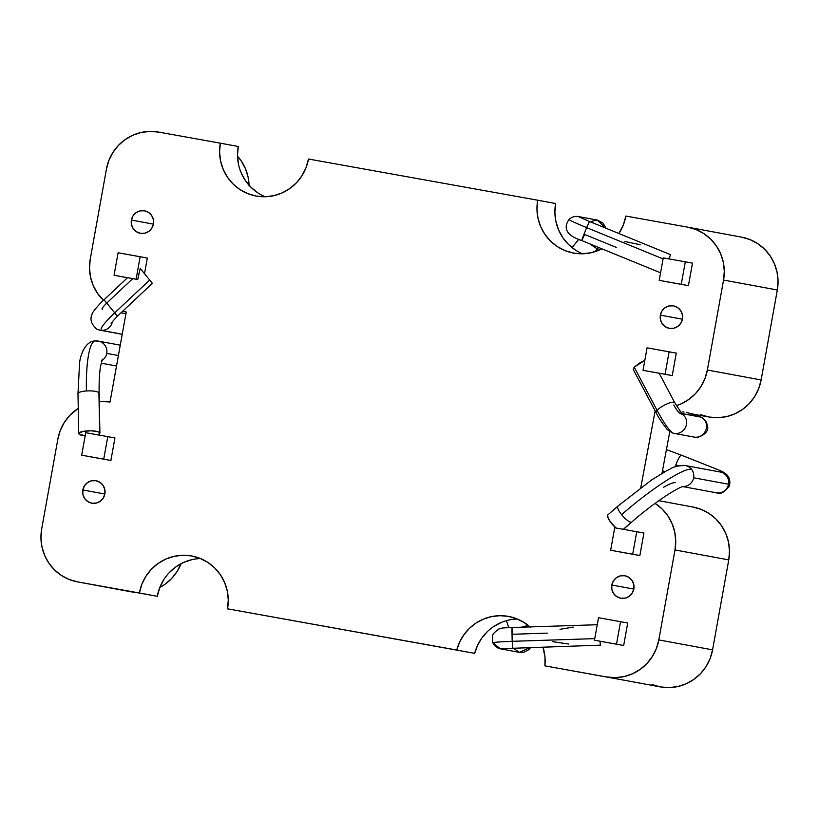 <?xml version="1.0" encoding="UTF-8"?>
<svg xmlns="http://www.w3.org/2000/svg" width="819" height="819" viewBox="0 0 819 819"><rect width="100%" height="100%" fill="white"/><g stroke="black" fill="none" stroke-linecap="round" stroke-linejoin="round"><path stroke-width="1.23" d="M547.246 633.138L512.745 634.254C511.998 624.139 511.814 626.494 512.192 641.318L594.748 638.636L512.192 641.318C511.814 626.494 511.998 624.139 512.745 634.254L512.151 627.497C502.968 628.142 503.235 627.436 498.628 629.125C491.523 634.807 491.902 634.428 492.864 642.792L493.253 642.935C492.383 642.372 498.689 641.83 512.192 641.318L512.786 648.085L512.192 641.318C498.689 641.83 492.383 642.372 493.253 642.935L500.286 648.802L505.19 648.484L500.286 648.802C496.723 647.89 494.246 645.884 492.864 642.792M131.398 220.065L153.419 224.14L131.398 220.065A11.425 11.2 100.5 0 1 144.502 210.811A11.425 11.2 100.5 0 1 153.44 224.027A11.425 11.2 100.5 0 1 140.336 233.282A11.425 11.2 100.5 0 1 131.398 220.065L131.46 224.519L133.19 228.593L136.333 231.675L140.397 233.292L144.768 233.19L148.782 231.398L151.822 228.173L153.44 224.027L153.378 219.574L151.638 215.489L148.505 212.418L144.441 210.8L140.069 210.892L136.056 212.694L133.006 215.909L131.398 220.065M660.37 315.12L682.381 319.205L660.37 315.12A11.425 11.2 100.5 0 1 673.464 305.866A11.425 11.2 100.5 0 1 682.411 319.082A11.425 11.2 100.5 0 1 669.307 328.337A11.425 11.2 100.5 0 1 660.37 315.12L660.431 319.584L662.161 323.659L665.304 326.74L669.358 328.347L673.73 328.255L677.743 326.453L680.794 323.239L682.411 319.082L682.34 314.629L680.609 310.555L677.477 307.473L673.413 305.856L669.041 305.958L665.028 307.749L661.977 310.974L660.37 315.12M611.803 585.022L633.824 589.096L611.803 585.022A11.425 11.2 100.5 0 1 624.907 575.767A11.425 11.2 100.5 0 1 633.845 588.974A11.425 11.2 100.5 0 1 620.741 598.228A11.425 11.2 100.5 0 1 611.803 585.022L611.865 589.475L613.605 593.55L616.738 596.631L620.802 598.239L625.173 598.146L629.187 596.345L632.227 593.13L633.845 588.974L633.783 584.52L632.053 580.446L628.91 577.364L624.846 575.757L620.474 575.849L616.461 577.641L613.421 580.866L611.803 585.022M82.832 489.957L104.852 494.031L82.832 489.957A11.425 11.2 100.5 0 1 95.936 480.702A11.425 11.2 100.5 0 1 104.873 493.918A11.425 11.2 100.5 0 1 91.779 503.173A11.425 11.2 100.5 0 1 82.832 489.957L82.903 494.41L84.633 498.484L87.766 501.566L91.83 503.183L96.202 503.081L100.215 501.289L103.266 498.075L104.873 493.918L104.812 489.465L103.081 485.391L99.938 482.309L95.884 480.692L91.513 480.794L87.49 482.586L84.449 485.8L82.832 489.957M670.7 254.822L668.621 258.855L670.679 254.709L589.537 221.509L586.629 227.621L589.537 221.509L581.582 218.018M569.44 219.553C568.427 219.748 574.15 222.44 586.629 227.621L663.073 258.906L586.629 227.621C574.15 222.44 568.427 219.748 569.44 219.553L569.021 219.543C571.56 217.045 574.61 216.032 578.163 216.523L582.493 218.458L578.153 216.513L597.266 220.055L605.466 228.02L597.266 220.055L590.059 221.714M569.021 219.543C565.376 224.693 565.284 229.279 568.734 233.313C571.058 236.005 575.409 238.431 581.777 240.581L584.674 234.469C580.456 243.663 581.101 241.38 586.629 227.621C581.101 241.38 580.456 243.663 584.674 234.469L616.625 247.543M117.342 316.114L114.711 312.858L117.393 316.175L152.354 283.343L149.672 280.037L114.711 312.858L104.054 299.836L114.711 312.858C104.463 322.625 100 328.46 101.31 330.364C100 328.46 104.463 322.625 114.711 312.858L149.672 280.037L152.232 283.179M102.58 309.469C101.239 309.347 102.61 307.217 106.695 303.091L132.729 278.644L131.327 278.388M657.063 410.329A10.575 2.703 -28 0 1 666.39 404.166A10.575 2.703 -28 0 1 674.477 402.405A10.575 2.703 152 0 0 666.39 404.166A10.575 2.703 152 0 0 657.063 410.329C663.963 423.167 669.297 430.763 673.064 433.108A10.575 9.797 -57.4 0 0 685.595 427.149A10.575 9.797 -57.4 0 0 681.951 414.056A10.575 9.797 122.6 0 1 685.943 426.3A10.575 9.797 122.6 0 1 674.733 433.476A10.575 9.797 122.6 0 1 673.064 433.108C669.297 430.763 663.963 423.167 657.063 410.329A10.575 2.703 152 0 0 656.347 412.919A10.575 2.703 -28 0 1 657.063 410.329L634.213 367.107L657.063 410.329M679.872 413.267L682.422 414.568L674.754 402.692L659.182 373.239L672.235 375.604L676.279 353.112L647.071 347.829L643.028 370.321L672.235 375.604L665.069 374.273L669.113 351.791L665.069 374.273L643.028 370.321L647.071 347.829L676.279 353.112L672.235 375.604L658.507 373.126M648.024 371.222L656.715 372.788M644.809 360.401L634.213 367.107L639.864 362.858L644.809 360.401M623.464 529.35L631.838 522A10.575 2.887 -131.3 0 1 631.408 522.205L623.341 529.279M99.898 433.159L99.13 393.233A10.575 2.559 178.9 0 0 98.915 392.731L99.672 432.647L98.065 431.756L91.288 430.804L83.364 431.347L78.921 433.067L78.962 434.06L85.176 435.79A10.575 2.559 -1.1 0 1 78.962 434.06A10.575 2.559 -1.1 0 1 78.737 433.558A10.575 2.559 -1.1 0 1 88.206 430.835A10.575 2.559 -1.1 0 1 99.672 432.647A10.575 2.559 -1.1 0 1 99.898 433.159A10.575 2.559 -1.1 0 1 97.553 434.817M693.836 437.029C695.014 439.475 710.36 434.009 707.421 425.931C706.746 421.672 704.555 418.724 700.839 417.086L686.424 412.254L700.102 416.963A10.575 9.797 122.6 0 1 706.152 429.217A10.575 9.797 122.6 0 1 694.256 437.111M95.413 328.163A10.575 10.463 -5.9 0 0 101.31 330.364L121.263 334.06A10.575 10.463 174.1 0 1 118.622 333.568M675.368 482.678A44.267 6.747 141.2 0 0 663.687 487.192M617.956 506.04A10.575 2.887 48.7 0 0 621.611 514.67A65.428 9.971 -38.8 0 1 691.461 469.205A10.575 10.371 -79.5 0 0 683.384 465.366M78.737 433.558L77.979 393.642A10.575 2.559 -1.1 0 1 86.404 390.97A65.428 12.654 -93.9 0 1 95.229 340.96A65.428 12.654 86.1 0 0 86.404 390.97A10.575 2.559 -1.1 0 1 98.915 392.731A10.575 2.559 178.9 0 0 86.404 390.97A10.575 2.559 178.9 0 0 77.979 393.642L79.556 363.482C79.812 357.412 84.5 340.98 95.27 340.95L98.444 341.134A10.575 10.371 100.5 0 1 106.726 353.378L118.397 355.538L106.726 353.378A10.575 10.371 100.5 0 1 101.802 360.606A10.575 10.371 -79.5 0 0 99.549 341.41M694.686 437.172A10.575 9.797 -57.4 0 0 706.213 428.992A10.575 9.797 -57.4 0 0 700.102 416.963L681.5 413.523L700.102 416.963A10.575 9.797 -57.4 0 0 698.433 416.595M123.945 313.349A10.575 10.463 174.1 0 1 125.891 313.912A10.575 10.463 -5.9 0 0 124.498 313.462M119.298 333.763A10.575 10.463 -5.9 0 0 121.263 334.06L101.31 330.364A10.575 10.463 -5.9 0 0 112.418 321.365A10.575 10.463 174.1 0 1 99.345 330.067M513.165 648.075L519.379 652.333L530.098 647.522L519.379 652.333L523.873 652.231L528.716 649.723L530.692 647.501M681.398 455.2A10.575 1.873 110.5 0 0 675.87 464.813A10.575 1.873 -69.5 0 1 681.398 455.2L666.431 449.59L681.398 455.2A10.575 1.873 -69.5 0 1 681.469 455.221L717.823 469.625C723.279 471.846 731.91 475.071 729.401 486.087A65.428 2.242 -159.8 0 1 728.05 486.056A10.575 10.371 -79.5 0 0 728.541 484.244L693.621 477.774A10.575 10.371 -79.5 0 0 691.461 469.205A65.428 9.971 141.2 0 0 621.611 514.67A10.575 2.887 -131.3 0 1 617.884 506.101L651.904 479.739L666.881 470.597C671.416 469.072 672.276 465.642 685.339 465.54A10.575 10.371 100.5 0 1 693.621 477.774L728.541 484.244A10.575 10.371 -79.5 0 0 720.27 472.01A10.575 10.371 100.5 0 1 728.05 486.056A65.428 2.242 20.2 0 0 729.391 486.097M95.905 340.991A10.575 10.371 100.5 0 1 98.444 341.134L120.26 345.178M597.266 248.966L595.126 251.628L597.266 248.966L589.752 243.847L597.266 248.966L598.73 247.522M521.539 627.19L528.183 625.429M675.87 464.813A44.267 1.515 -159.8 0 1 678.531 465.816A44.267 1.515 20.2 0 0 675.87 464.813A10.575 1.873 110.5 0 0 675.173 466.81A10.575 1.873 -69.5 0 1 675.87 464.813M681.469 455.221L666.431 449.59M662.479 470.7L664.977 471.631L662.479 470.7M728.05 486.056A10.575 10.371 100.5 0 1 716.41 492.813A10.575 10.371 -79.5 0 0 728.05 486.056M683.445 486.517A10.575 10.371 -79.5 0 0 693.621 477.774A10.575 10.371 100.5 0 1 683.005 486.506M521.519 627.19L528.173 625.419M621.611 514.67A10.575 2.887 48.7 0 0 631.408 522.205A10.575 2.887 -131.3 0 1 621.611 514.67M673.761 405.006C676.852 410.411 678.982 413.165 680.159 413.267M123.638 313.288L122.533 313.165M700.102 416.963L686.271 412.295M487.448 631.551L481.889 637.97L477.579 645.321L474.682 653.347L227.539 608.834L456.767 650.03A45.844 44.922 100.5 0 1 508.558 616.42A45.844 44.922 100.5 0 1 529.944 626.914M191.994 559.643L183.62 562.428L175.931 566.82L169.226 572.655M163.759 579.698L159.725 587.684L157.299 596.314L77.672 581.899L139.384 592.987A45.7 44.789 100.5 0 1 191.789 555.978A45.7 44.789 100.5 0 1 227.539 608.834L474.682 653.347A45.844 44.922 -79.5 0 1 517.342 619.01M265.213 196.755A45.7 44.789 -79.5 0 1 238.237 146.488L220.321 143.171L238.237 146.488L237.5 155.415L238.493 164.312M241.165 172.819L245.424 180.62L251.095 187.408L257.975 192.936M582.585 253.788A45.7 44.789 -79.5 0 1 555.62 203.532L537.694 200.205L555.62 203.532L554.883 212.459L555.876 221.345L558.548 229.852L562.807 237.653L568.478 244.451L575.347 249.979M669.819 431.49L661.987 473.341L669.819 431.49M692.772 506.992L701.218 509.398L709.019 513.452L715.898 518.97L721.57 525.767L725.829 533.568L728.5 542.076L729.494 550.972L728.756 559.899L712.571 649.856L658.814 639.905A45.7 44.789 100.5 0 1 606.633 676.965L624.559 680.282A45.7 44.789 100.5 0 1 624.324 680.241L660.165 686.875A45.7 44.789 -79.5 0 0 712.571 649.856L710.145 658.486L706.121 666.471L700.644 673.515L693.939 679.35L686.25 683.742L677.876 686.527L669.154 687.602L660.39 686.916L651.955 684.51M501.535 622.358L494.072 626.289M181.173 563.421L177.15 571.406L171.673 578.449L164.967 584.285L159.818 587.448A45.7 44.789 -79.5 0 0 181.081 563.667M200.573 558.568A45.7 44.789 -79.5 0 0 157.299 596.314L77.672 581.899A45.7 44.789 100.5 0 1 77.436 581.859L131.194 591.82A45.7 44.789 -79.5 0 0 135.524 592.393L127.395 590.939M97.492 434.838L99.59 433.783L99.672 432.647L98.915 392.731M107.77 436.65L103.726 459.142L81.685 455.18L85.729 432.688L107.77 436.65L114.936 437.981L110.893 460.473L103.726 459.142L107.77 436.65L85.729 432.688L81.685 455.18L110.893 460.473L88.851 456.511L110.893 460.473L114.936 437.981L107.77 436.65M616.523 528.511L610.626 522.174L608.087 517.905L607.657 515.171M617.884 506.101L607.872 514.885A10.575 2.887 48.7 0 0 615.888 527.968M623.32 529.299L631.408 522.205M636.742 531.715L632.698 554.207L610.657 550.245L614.7 527.753L636.742 531.715L643.908 533.046L639.864 555.538L632.698 554.207L636.742 531.715L614.7 527.753L610.657 550.245L639.864 555.538L617.823 551.576L639.864 555.538L643.908 533.046L636.742 531.715M620.556 621.682L616.512 644.174L594.471 640.212L598.515 617.721L620.556 621.682L627.723 623.003L623.679 645.495L616.512 644.174L620.556 621.682L598.515 617.721L594.471 640.212L623.679 645.495L600.02 641.236L623.679 645.495L627.723 623.003L620.556 621.682M633.425 369.656L634.213 367.107L633.22 369.41L656.07 412.633C657.852 416.523 661.25 421.734 666.267 428.265C666.748 429.381 668.898 430.958 672.727 432.995M685.298 261.824L681.254 284.316L659.213 280.354L663.267 257.862L685.298 261.824L692.475 263.145L688.421 285.636L681.254 284.316L685.298 261.824L663.267 257.862L659.213 280.354L688.421 285.636L666.379 281.685L688.421 285.636L692.475 263.145L685.298 261.824M741.328 237.1L749.774 239.506L757.585 243.55L764.455 249.078L770.126 255.876L774.385 263.677L777.057 272.184L778.05 281.071L777.323 289.998L761.127 379.965L758.701 388.595L754.678 396.58L749.201 403.624L742.495 409.449L734.807 413.851L726.443 416.636L717.71 417.71L708.957 417.025L700.511 414.619M249.068 185.278A45.7 44.789 -79.5 0 0 237.52 156.153L241.165 160.811L245.413 168.612L248.096 177.129L249.078 186.015M140.213 268.458L149.672 280.037L140.213 268.458L137.725 279.514L114.056 275.256L118.11 252.764L140.151 256.726L136.097 279.218L140.151 256.726L147.318 258.057L144.502 273.7L147.318 258.057L118.11 252.764L114.056 275.256L128.163 277.815M106.695 303.091L104.054 299.836M138.882 273.669L138.257 276.679M134.715 278.982L132.002 278.491M530.558 627.477L523.884 622.368L516.379 618.632L508.323 616.369L499.989 615.683L491.656 616.584L483.619 619.041L476.156 622.962L469.533 628.234L463.963 634.653L459.664 642.004L456.767 650.03L227.539 608.834L228.276 599.907L227.283 591.021L224.611 582.514L220.352 574.703L214.68 567.915L207.811 562.387L200 558.343L191.554 555.927L182.801 555.251L174.068 556.326L165.704 559.111L158.016 563.503L151.31 569.338L145.833 576.381L141.81 584.367L139.384 592.987L157.299 596.314L77.672 581.899L69.226 579.494L61.415 575.45L54.545 569.922L48.874 563.124L44.615 555.323L41.943 546.816L40.95 537.929L41.677 529.002L57.873 439.035A45.7 44.789 100.5 0 1 78.255 408.364L69.799 415.376L64.322 422.42L60.299 430.405L57.873 439.035L41.677 529.002A45.7 44.789 100.5 0 0 77.436 581.859M99.294 401.382A45.7 44.789 100.5 0 1 110.043 401.975L126.228 312.008A45.7 44.789 100.5 0 1 126.003 311.967A45.7 44.789 100.5 0 1 122.676 311.22L126.228 312.008L110.043 401.975L99.294 401.382M103.419 300.338A45.7 44.789 100.5 0 1 90.244 259.101L106.429 169.144A45.7 44.789 100.5 0 1 158.61 132.084L220.321 143.171L158.61 132.084L149.846 131.398L141.124 132.473L132.75 135.258L125.061 139.65L118.356 145.485L112.879 152.529L108.855 160.514L106.429 169.144L90.244 259.101L89.506 268.028L90.499 276.924L93.171 285.432L97.43 293.233L103.419 300.338M308.476 159.019A45.7 44.789 100.5 0 1 256.071 196.038A45.7 44.789 100.5 0 1 220.321 143.171L219.584 152.099L220.577 160.985L223.249 169.492L227.508 177.303L233.18 184.091L240.049 189.619L247.86 193.663L256.306 196.079L265.059 196.755L273.792 195.68L282.156 192.895L289.844 188.503L296.55 182.668L302.027 175.624L306.05 167.639L308.476 159.019L537.694 200.205L308.476 159.019M625.859 216.052A45.7 44.789 100.5 0 1 618.867 233.507L623.433 224.672L625.859 216.052L687.571 227.139L625.859 216.052M601.873 248.812A45.7 44.789 100.5 0 1 573.454 253.071A45.7 44.789 100.5 0 1 537.694 200.205L536.967 209.132L537.96 218.028L540.632 226.535L544.891 234.336L550.563 241.134L557.432 246.652L565.243 250.706L573.689 253.112L582.442 253.788L591.175 252.723L601.873 248.812M777.323 289.998A45.7 44.789 -79.5 0 0 741.564 237.141L687.806 227.18A45.7 44.789 100.5 0 1 723.556 280.047L777.323 289.998L761.127 379.965L707.37 370.014L723.556 280.047L777.323 289.998M691.011 413.708L708.722 416.984A45.7 44.789 -79.5 0 0 761.127 379.965L707.37 370.014L723.556 280.047L724.293 271.12L723.3 262.223L720.628 253.716L716.369 245.915L710.697 239.128L703.828 233.599L696.017 229.555L687.571 227.139A45.7 44.789 100.5 0 1 687.806 227.18M707.37 370.014A45.7 44.789 100.5 0 1 676.392 405.671L681.418 403.726L689.004 399.303L695.618 393.489L701.013 386.486L704.975 378.552L707.37 370.014M680.118 411.64L680.804 411.732M682.452 411.926L684.08 412.07M640.775 487.622L655.139 410.872L640.775 487.622M624.559 680.282L544.922 665.867L545.004 657.34L542.987 647.102A45.844 44.922 100.5 0 1 544.922 665.867L606.633 676.965L615.397 677.641L624.119 676.566L632.493 673.781L640.182 669.389L646.887 663.554L652.364 656.51L656.388 648.525L658.814 639.905L674.999 549.938L728.756 559.899L712.571 649.856L658.814 639.905L674.999 549.938L675.726 541.011L674.743 532.125L672.071 523.607L667.813 515.806L662.141 509.019L655.077 503.368A45.7 44.789 100.5 0 1 674.999 549.938L728.756 559.899A45.7 44.789 -79.5 0 0 692.997 507.033L658.793 500.696M599.969 641.226L600.47 645.147L599.969 641.226M127.508 277.713L121.232 276.587L127.508 277.713L104.013 299.785C102.416 300.737 91.452 312.817 92.076 314.24C89.711 319.175 91.226 324.089 96.611 328.962M504.166 648.587L600.47 645.147M573.239 627.088L560.053 629.309M552.815 641.676L568.57 644.021M640.376 244.758L624.754 241.472M597.256 624.733L512.151 627.497M119.687 333.855L122.236 334.234M694.133 437.09L674.18 433.394M123.874 313.329L120.987 312.797M720.28 472.01L685.339 465.54M605.999 228.245L602.989 223.055L597.266 220.055M508.742 627.63L506.429 620.669M597.624 248.935L595.577 251.484M572.071 247.614L578.736 239.322M729.401 486.087C724.344 492.485 720.014 494.727 716.41 492.813L682.77 486.578M101.136 363.155L116.513 366.001M119.932 333.896L99.979 330.2M698.986 416.687L681.439 413.431M102.375 359.132L100.461 366.758C99.396 373.761 98.956 382.586 99.13 393.233M683.343 486.425C676.863 487.633 650.286 505.436 631.838 522M111.056 323.177L117.393 316.175M500.286 648.802L519.379 652.333M581.777 240.581L660.564 272.829"/></g></svg>

